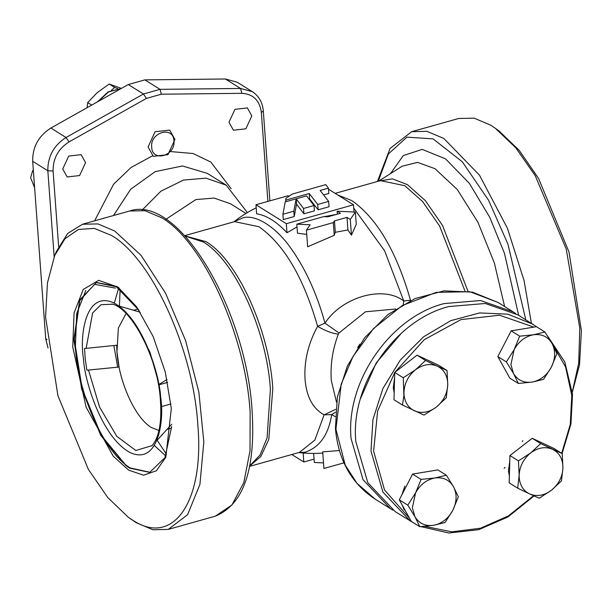<?xml version="1.0" encoding="UTF-8"?>
<svg xmlns="http://www.w3.org/2000/svg" width="612" height="612" viewBox="0 0 612 612"><rect width="100%" height="100%" fill="white"/><g stroke="black" fill="none" stroke-linecap="round" stroke-linejoin="round"><path stroke-width="0.92" d="M33.362 170.572L32.65 170.626L30.6 177.732L34.616 187.7M539.187 498.222L551.427 490.273C544.014 495.689 536.716 496.89 529.541 493.884L539.187 498.222M518.448 460.874L509.934 455.558L509.169 482.86L517.683 488.177L529.541 493.884C523.405 490.801 519.971 485.415 519.221 477.743L519.167 475.218C519.687 466.237 523.528 458.809 530.688 452.934L518.448 460.874L519.167 475.218L517.683 488.177M509.934 455.558L532.203 438.291L553.707 448.336L562.229 453.653L540.717 443.608L532.203 438.291M540.717 443.608L530.688 452.934C538.101 447.517 545.391 446.309 552.575 449.315C559.467 452.88 562.918 459.099 562.941 467.989L562.229 453.653M561.464 480.956L562.941 467.989C562.42 476.962 558.58 484.39 551.427 490.273L561.464 480.956M543.877 443.746L539.631 441.765M527.1 442.247L513.988 452.413M509.788 460.706L508.465 471.026L509.375 475.952M335.613 409.367L324.1 414.844L331.704 414.607C328.46 434.742 319.632 447.273 305.227 452.192L298.725 452.566M339.392 450.547L322.7 451.87L323.924 468.471L343.952 462.84M335.391 412.243L331.704 414.607L335.177 416.619M233.861 221.85L242.949 217.834C256.405 213.948 277.022 228.23 290.93 248.334C307.339 271.192 318.347 298.763 324.987 323.151L338.987 332.989L338.314 334.206C332.515 349.643 330.189 365.142 331.337 380.695L336.485 402.161M323.511 462.894L314.316 462.481L313.65 453.431M322.792 453.094L317.835 453.362A129.499 129.499 0 0 1 298.664 452.582M285.575 200.178L309.221 193.53L317.735 204.469L328.659 201.402L320.137 190.462L328.445 188.129L325.737 184.64L292.261 194.058L285.888 198.357L285.689 201.761M309.221 193.53L309.611 198.862L308.983 199.038M317.735 204.469L318.125 209.809L309.611 198.862M328.659 201.402L329.049 206.741L318.125 209.809M328.445 188.129L328.835 193.461L323.618 194.93M282.897 214.269L293.821 211.194L296.177 198.816L285.246 201.883L282.897 214.269L283.287 219.601L294.211 216.533L293.821 211.194M314.025 205.517L314.415 210.849L303.912 213.802L296.568 204.148L296.177 198.816L306.543 195.901L314.025 205.517L303.521 208.47L296.177 198.816L296.568 204.148L294.211 216.533M328.529 189.23L353.484 204.806L286.309 223.694L255.984 204.76L288.237 195.695M353.484 204.806L354.011 211.997M255.984 204.76L256.642 213.81C266.404 215.302 276.509 221.613 286.974 232.744L297.019 226.922M324.199 216.64L336.325 214.437M286.974 232.744L286.309 223.694M306.421 230.166L310.131 224.772L296.82 224.168L323.687 216.617L327.894 216.809L340.433 213.282L337.143 211.232L355.358 212.058L350.286 219.433L347.004 217.382L334.466 220.909L333.295 222.607L306.421 230.166L307.637 246.774L334.228 235.345L335.3 232.292L347.922 229.944L351.441 235.153L356.268 224.436L355.358 212.058M337.143 211.232L337.357 214.146M350.286 219.433L351.441 235.153M347.004 217.382L347.922 229.944M334.466 220.909L335.3 232.292M333.295 222.607L334.228 235.345M296.82 224.168L297.486 233.218L306.734 234.396M572.335 392.216L579.533 364.783L581.4 330.587L568.984 251.983L538.575 178.467L519.16 150.3L498.719 130.693L490.87 125.23L474.109 118.147L458.679 118.483L411.654 131.702L390.073 148.448L377.428 181.481M572.312 391.94L578.692 363.184L579.786 328.124L566.215 248.939L535.24 175.713L515.709 147.714L495.207 128.153M390.517 173.609L403.293 155.578L422.203 149.389L445.544 158.86L469.35 183.332L489.715 217.237L504.449 253.269L518.647 315.295M504.617 306.536L494.343 262.892L477.896 222.225L457.279 189.498L435.017 168.698L417.598 162.387L402.291 166.15L378.629 181.144M379.058 181.022L392.453 178.872L407.401 184.625L425.424 200.713L442.537 225.461L467.989 291.312M247.37 212.593L226.249 185.191L206.06 178.153L183.546 180.05L160.948 191.151L142.221 209.977M245.963 213.443L230.456 203.765L214.093 198.058L195.832 199.596L165.936 219.287M267.88 201.417L261.347 112.47C259.679 100.414 253.192 94.034 241.87 93.322L161.354 94.202L146.421 98.402L69.034 141.907C58.27 148.831 52.961 158.531 53.099 171.016L47.843 170.779L54.162 256.803M146.421 98.402L143.438 94.003L128.275 84.54L50.888 128.046C38.541 135.933 32.474 147.018 32.681 161.308L45.716 338.773L48.034 348.021M128.275 84.54L144.868 79.874L160.03 89.344L161.354 94.202M261.347 112.47L263.305 111.001C262.556 102.464 258.891 96.023 252.312 91.662L237.15 82.199L225.384 78.994L144.868 79.874M228.98 122.285L234.932 109.341L247.363 107.926L251.823 115.867L245.871 128.803L233.44 130.226L228.98 122.285M85.565 162.601L79.614 175.545L67.19 176.967L62.73 169.027L68.682 156.083L81.105 154.668L85.565 162.601M94.623 220.833L113.58 184.243L131.029 167.504L152.549 155.8M171 151.608L193.048 153.52L210.796 162.019L231.16 188.703M360.476 398.703L376.151 363.054L401.288 333.31M392.843 510.117L390.448 508.687L363.046 479.693L351.089 438.636C345.512 382.01 390.066 317.268 444.021 303.606L480.527 300.523L513.261 311.929L515.602 313.459M249.535 466.398L299.467 452.36L314.813 440.143L324.1 414.844C312.893 408.663 306.551 396.882 305.067 379.501C303.95 361.485 308.127 343.76 317.605 326.341C325.217 330.778 332.117 333.402 338.314 334.206M234.603 221.643L258.937 226.738C283.983 244.31 303.537 277.511 317.605 326.341L324.987 323.151C342.177 296.766 383.487 285.154 403.775 301.005L403.262 304.363M410.239 300.722L410.507 300.224L403.775 301.005L384.596 250.775L353.728 208.111M72.751 347.004L74.083 312.931L83.232 289.438L98.708 280.35L117.994 287.135L136.614 306.826L153.168 336.569L165.309 372.15L171.314 408.525L165.806 457.218L156.381 470.75L143.598 475.218L128.711 470.169L113.174 456.108L86.124 407.156L72.751 347.004M96.704 282.499L117.053 286.592L118.889 287.801M150.047 472.28L130.371 467.989C104.637 453.117 78.267 395.168 75.375 347.119L76.722 313.489L85.848 290.417M111.583 235.49C151.952 258.815 193.315 349.72 197.852 425.088C204.477 501.763 173.135 547.289 132.483 520.039L128.245 517.186L107.796 497.564L88.365 469.366L57.949 395.78L45.563 317.123L47.453 282.935L54.682 255.525L64.987 238.688L78.42 229.469L94.24 228.383L111.583 235.49M128.245 517.186L136.101 522.648L152.862 529.732L168.285 529.395L187.616 514.669L199.925 484.39L203.827 441.979L198.877 392.216L185.635 340.708L165.592 293.286L141.02 255.28L114.681 230.992L97.92 223.908L82.498 224.244L67.657 233.478L56.358 251.532L54.682 255.525M166.456 454.203L157.123 440.242M249.627 465.916L260.085 455.007L267.062 438.001L270.389 389.423C266.863 330.817 234.702 260.138 203.314 242L185 236.041M119.424 306.145L120.12 289.377M314.071 459.115L303.812 461.999L291.809 454.509M303.147 452.949L303.812 461.999M173.93 140.905C175.736 155.899 152.128 162.54 151.7 147.155C149.902 132.169 173.502 125.529 173.93 140.905M148.073 146.995L155.073 131.764L169.692 130.096L174.94 139.437L167.94 154.668L153.321 156.335L148.073 146.995M303.521 208.47L303.912 213.802M425.531 360.483L415.494 369.801C422.915 364.385 430.205 363.184 437.389 366.183L425.531 360.483L417.017 355.159L438.521 365.203L447.035 370.52L437.389 366.183C444.274 369.747 447.732 375.975 447.754 384.856C447.234 393.837 443.394 401.265 436.241 407.141L446.27 397.823L447.754 384.856L447.035 370.52M402.497 405.052L424.001 415.089L436.241 407.141C428.828 412.557 421.53 413.766 414.347 410.759C408.219 407.668 404.784 402.283 404.035 394.61L402.497 405.052L393.975 399.735L394.74 372.425L417.017 355.159M394.74 372.425L403.262 377.742L403.866 394.618M404.035 394.61L403.981 392.085C404.501 383.104 408.342 375.676 415.494 369.801L403.262 377.742M394.602 377.573L393.279 387.893L394.189 392.82M428.691 360.613L424.445 358.632M411.914 359.114L398.802 369.281M128.612 467.4L125.95 465.602L100.819 435.476L81.664 389.125L73.853 339.568L79.606 300.752L80.103 299.559L96.359 282.591L116.379 286.783L139.039 310.353M171.674 426.526L164.972 457.631L149.718 472.372L129.698 468.18L125.95 465.602M126.493 465.984L101.347 435.476L82.184 388.964L74.304 339.285L79.866 300.14M118.613 288.267L114.299 303.147M113.87 345.528L117.672 367.185M154.316 445.475L165.753 455.925M86.147 348.358L84.502 348.412L85.267 359.099L86.889 370.206L119.065 367.039L116.961 351.732L116.678 345.245L86.147 348.358L92.596 313L101.026 304.692L112.501 304.225M140.255 312.212L118.889 306M126.072 313.512L118.376 327.978L116.969 351.732C118.789 381.88 135.329 418.233 151.478 427.566L158.959 430.496M156.741 440.655L171.743 424.223M135.795 324.788L149.971 352.152L159.097 384.367L167.038 379.501M167.642 382.378L158.837 384.856M158.523 384.94L159.097 384.367M160.589 396.79C159.701 375.363 142.42 318.01 113.847 302.925C85.519 289.927 79.506 335.774 83.469 358.731C84.364 380.167 101.638 437.519 130.211 452.605C158.546 465.602 164.559 419.756 160.589 396.79M161.492 406.575L161.384 415.831M152.128 445.597L135.818 450.508L116.793 436.318L99.565 407.041L88.526 370.161M161.339 406.62L170.916 403.928M79.606 300.752L94.554 284.335L115.446 288.13M435.874 524.767L433.518 525.295C425.256 526.366 419.052 523.467 414.89 516.605L412.35 507.784L415.556 492.958L407.806 505.137L414.89 516.605L419.778 526.695L433.518 525.295L445.054 522.526L452.803 510.339L458.35 496.791L453.469 486.701C457.141 493.938 456.919 501.817 452.803 510.339C448.803 517.721 443.157 522.526 435.874 524.767L435.843 524.874M446.377 475.233L434.841 478.003L421.102 479.403L415.556 492.958C420.138 484.65 426.564 479.663 434.841 478.003C443.103 476.932 449.307 479.831 453.469 486.701L446.377 475.233L437.855 469.909L412.587 474.086L421.102 479.403M419.778 526.695L411.264 521.378L399.284 499.82L407.806 505.137M399.284 499.82L412.587 474.086M357.668 347.463L359.986 344.059M513.46 373.374L518.341 383.472L532.08 382.072C523.826 383.143 517.614 380.243 513.46 373.374L510.913 364.561L514.118 349.727L506.369 361.906L513.46 373.374M518.341 383.472L509.827 378.155L497.847 356.589L506.369 361.906M534.414 381.651L543.617 379.295L551.366 367.116C547.365 374.498 541.727 379.302 534.444 381.544L532.08 382.072L534.444 381.544M551.366 367.116L556.92 353.568L552.032 343.47C555.711 350.707 555.489 358.594 551.366 367.116M533.404 334.779C541.666 333.708 547.87 336.608 552.032 343.47L544.94 332.002L533.404 334.779L519.672 336.179L514.118 349.727C518.701 341.42 525.134 336.439 533.404 334.779M497.847 356.589L511.15 330.863L536.426 326.686L544.94 332.002M511.15 330.863L519.672 336.179M404.8 486.242L401.923 494.71M402.306 505.252L404.226 509.972M415.77 524.193L395.191 511.64L367.789 482.654L355.832 441.596C350.255 384.963 394.809 320.229 448.757 306.558L485.27 303.483L517.997 314.889L538.315 327.864M410.354 521.11L382.951 492.117L370.994 451.059L372.915 419.618L382.951 388.436L400.294 360.07L423.504 336.86L450.684 320.703L479.594 312.931L507.861 314.178L533.159 324.352M547.419 335.789L564.799 361.937L572.518 394.403L570.935 424.032L562.091 453.568M534.031 495.95L507.945 516.964L478.676 529.694L448.795 533.006L420.934 526.626M551.779 343.018L565.572 366.94L571.792 395.467L570.262 424.437L561.678 453.308M533.542 495.728L508.503 515.855L480.458 528.24L451.763 531.836L424.827 526.351M409.497 518.211L384.535 490.005L373.618 451.182L377.635 410.996L394.74 372.509M394.847 372.348L424.254 339.675L460.966 319.617L499.453 315.203L533.901 327.106M111.376 90.285L114.674 87.455L117.749 88.625M121.398 88.403L109.204 84.035L97.285 92.58L87.692 102.571L87.103 107.689M109.204 84.035L114.674 87.455M87.692 102.571L91.731 105.088M531.415 323.266L524.056 280.564L507.424 228.253L479.487 175.185L443.845 138.45L426.885 131.328L411.654 131.702M378.262 181.251L388.406 153.926L406.949 137.157L433.059 138.863L462.274 161.752L488.56 200.231L507.952 244.18L525.792 319.755M464.921 290.884L439.569 225.958L422.632 201.585L404.823 185.719L380.488 180.624L335.154 193.369M337.786 195.006L351.839 200.621C376.877 218.193 396.438 251.394 410.507 300.224M69.034 141.907L66.05 137.516L143.438 94.003L160.03 89.344L240.547 88.457L225.384 78.994M50.888 128.046L66.05 137.516C53.772 145.427 47.705 156.519 47.843 170.779L32.681 161.308M53.099 171.016L58.645 246.56M47.032 339.591L45.716 338.773M241.87 93.322L240.547 88.457L252.312 91.662M226.249 185.191L207.292 173.357L182.491 165.967L155.188 171.643L130.616 189.299L113.495 215.531M522.793 440.686L522.288 441.657M505.022 467.339L504.127 468.394M498.092 302.466L472.51 292.154L444.029 290.838L415.02 298.564L387.84 314.652L364.668 337.755L347.371 365.999L337.35 397.089L335.43 428.507C338.26 460.048 351.54 483.618 375.286 499.216L357.033 483.411L345.199 465.051L335.927 429.173L341.221 384.084L353.025 356.459L373.412 328.682L402.237 305.572L436.287 292.345L469.985 291.748L498.092 302.466L513.261 311.929M395.673 309.014L365.463 311.783L338.987 332.989M184.855 235.88L205.946 241.633C237.234 259.71 269.288 330.159 272.807 388.574L268.775 439.477L260.834 456.491L249.589 466.122M129.522 211.025C178.842 193.851 246.292 310.368 252.09 410.644C255.732 469.473 243.469 504.648 215.309 516.176L231.91 504.992L243.798 482.608L250.033 450.814L250.132 412.106C245.473 334.848 203.085 241.679 161.706 217.765L144.945 210.689L129.522 211.025L82.498 224.244M98.119 101.493L108.584 91.907L121.138 88.556M32.65 170.626L33.354 170.434M256.206 207.797A129.499 129.499 0 0 0 233.799 221.865M263.305 111.001L269.9 200.851M375.286 499.216L390.448 508.687M234.603 221.636L184.671 235.674M215.309 516.176L168.285 529.395M121.283 88.472L108.133 91.854L97.423 101.89M138.113 308.999L133.867 310.192M171.59 428.079L167.344 429.272M111.866 304.034C130.302 307.408 156.527 354.685 160.107 396.27C162.249 420.704 159.472 437.274 151.776 445.987"/></g></svg>
